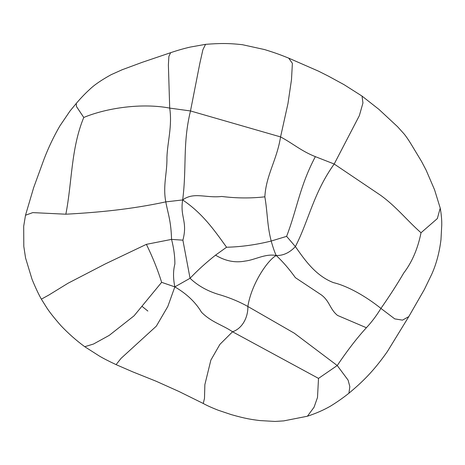 <?xml version="1.0" encoding="UTF-8"?>
<svg xmlns="http://www.w3.org/2000/svg" width="465" height="465" viewBox="0 0 465 465"><rect width="100%" height="100%" fill="white"/><g stroke="black" fill="none" stroke-linecap="round" stroke-linejoin="round"><path stroke-width="0.7" d="M286.614 236.359L295.38 246.584C308.708 220.829 313.427 192.975 334.196 164.017L359.352 115.646L362.95 102.963L362.02 96.081L344.03 84.647L328.267 76.068L318.455 71.133L288.707 58.137L292.38 63.333L291.497 79.608L287.969 103.561L280.564 136.919C276.803 160.373 266.061 175.02 264.852 196.823C267.642 213.144 267.108 225.38 271.194 241.039L286.614 236.359C297.327 208.343 299.623 186.448 315.351 156.647L334.196 164.017L380.934 195.509C396.726 207.065 407.311 220.747 421.023 232.762L437.333 218.585L440.227 208.122L434.577 189.819L426.109 170.109L421.534 161.419L412.188 145.929C412.124 145.841 407.52 137.96 403.905 133.728L397.523 126.66L378.923 109.368L362.02 96.081M215.545 255.145C225.246 261.057 235.139 263.027 245.218 261.051C255.076 259.941 265.178 253.402 276.239 255.506C274.827 252.733 273.147 247.909 271.194 241.039C256.017 244.811 241.143 246.88 226.56 247.235L215.545 255.145C205.983 262.713 197.486 270.421 190.051 278.279L182.896 240.167C187.901 221.282 179.839 217.143 182.669 199.938L165.79 201.88C168.051 214.063 171.015 220.718 171.556 239.388L182.896 240.167M318.513 378.394L337.235 365.531L348.099 380.126L349.837 386.648L348.913 393.233C343.1 397.854 336.991 402.138 330.574 406.085C323.687 410.049 315.968 413.432 307.423 416.216L314.049 407.235L317.502 397.476L318.513 378.394L232.541 331.777C242.66 328.395 248.182 316.793 247.857 306.476C251.251 284.458 267.398 260.243 276.239 255.506C283.237 255.704 289.619 252.728 295.38 246.584C304.122 258.982 315.171 275.571 333.434 282.627C348.14 286.109 366.507 296.815 380.928 308.417L394.768 318.891L402.481 320.135L408.787 316.619L424.365 289.486L431.793 274.112C436.362 263.899 439.419 252.408 440.977 239.644L441.75 225.107C441.855 220.009 441.343 214.348 440.227 208.117M315.351 156.647C301.064 150.956 293.031 143.54 280.564 136.919L190.493 110.955L199.874 63.164L202.903 49.691L205.553 44.344L190.29 47.07C184.355 48.401 177.804 50.272 170.632 52.69L168.882 56.399L168.382 64.961L169.708 108.101C172.376 126.195 167.569 141.261 166.929 157.286C167.278 173.125 162.698 185.541 165.79 201.88C131.27 209.267 99.295 212.389 65.844 214.208C72.18 181.838 70.924 148.614 83.764 117.459C107.171 107.764 142.244 102.858 169.708 108.101L190.493 110.955C182.489 143.656 186.878 167.284 182.669 199.938C202.426 213.307 213.784 229.431 226.56 247.235M161.64 282.331L174.84 286.882C173.09 278.303 173.108 270.647 174.892 263.917C174.881 256.174 173.765 247.996 171.556 239.388L146.388 244.346C152.712 257.279 157.798 269.938 161.64 282.331L134.054 315.822L109.211 335.387L93.471 344.042L84.746 346.71C76.219 340.444 68.233 333.376 60.776 325.494C53.376 317.02 48.418 310.649 45.89 306.371L41.356 299.152L48.622 295.176L68.012 283.249L105.34 263.905L146.382 244.346M421.023 232.762C417.803 248.74 412.037 262.173 403.707 273.06C397.203 284.214 389.606 296.002 380.928 308.417C376.406 315.787 371.558 322.228 366.385 327.732C357.044 337.933 347.326 350.534 337.235 365.531L294.31 333.202L247.857 306.476C239.835 301.983 230.913 298.21 221.09 295.153C208.657 291.776 198.311 286.149 190.051 278.279L174.84 286.882C186.686 293.793 195.579 302.25 201.519 312.253C211.54 322.408 222.776 324.989 232.541 331.777L219.893 344.385L210.86 360.119L204.862 384.654L204.49 398.383L203.263 403.486L179.031 391.518L156.06 381.201L132.699 371.843L116.081 364.63L121.045 358.37L156.333 326.151L167.795 306.522L174.84 286.882M182.669 199.938C193.841 191.65 205.966 198.311 221.724 196.463C236.453 198.293 250.833 198.416 264.852 196.823M48.61 295.176L41.356 299.152C38.525 294.142 35.421 287.521 32.033 279.279L25.558 257.97L23.802 246.363L23.692 226.275L25.505 215.237L32.753 212.615L65.844 214.208M142.069 306.377L147.87 311.062M83.764 117.459L76.498 106.584L76.272 103.416L69.983 111.048L59.846 125.974C53.76 136.483 48.511 147.486 44.105 158.978L33.66 187.639L25.505 215.243M366.385 327.732L337.538 315.427C329.644 308.981 329.888 301.268 321.356 294.92L295.391 277.669C289.253 269.096 282.871 261.708 276.239 255.506M84.746 346.71L99.155 355.911C102.846 358.155 108.49 361.061 116.081 364.63M307.423 416.216L283.743 420.889L275.024 421.441L259.796 420.563C251.582 419.511 246.014 418.802 231.332 414.635L218.329 410.27C211.93 407.782 206.908 405.521 203.263 403.486M348.913 393.233C362.061 382.247 373.389 371.523 387.392 351.517L408.787 316.619M205.553 44.344C219.608 43.297 227.966 43.094 242.445 44.71L264.632 49.586C276.78 53.336 281.319 55.196 288.707 58.137M170.603 52.702L142.081 62.368M142.453 62.234L121.603 69.953M122.737 69.494L111.1 74.708C101.289 80.131 94.145 85.043 89.675 89.437C84.618 93.942 79.126 99.998 76.272 103.416"/></g></svg>
